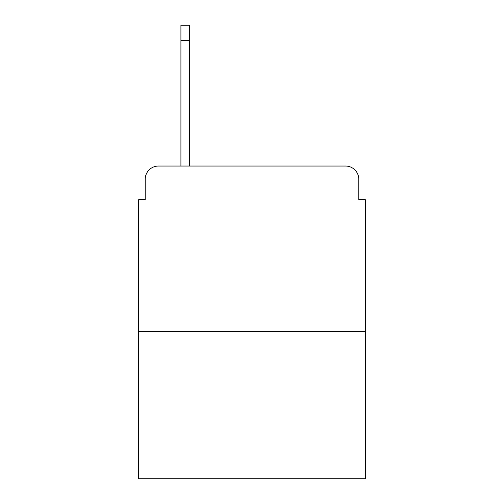 <?xml version="1.0" encoding="UTF-8"?>
<svg xmlns="http://www.w3.org/2000/svg" width="504" height="504" viewBox="0 0 504 504"><rect width="100%" height="100%" fill="white"/><g stroke="black" fill="none" stroke-linecap="round" stroke-linejoin="round"><path stroke-width="0.76" d="M145.215 179.267L145.215 199.76L145.215 179.267A13.224 13.224 0 0 1 158.439 166.043L180.917 166.043L180.917 25.2L189.517 25.2L189.517 40.408L180.917 40.408M365.4 331.349L138.6 331.349L138.6 478.8L365.4 478.8L365.4 199.76L358.785 199.76L358.785 179.267A13.224 13.224 0 0 0 345.561 166.043L158.439 166.043M138.6 331.349L138.6 199.76L145.215 199.76M189.517 40.408L189.517 166.043L200.422 166.043M303.578 166.043L345.561 166.043M358.785 199.76L358.785 179.267"/></g></svg>
